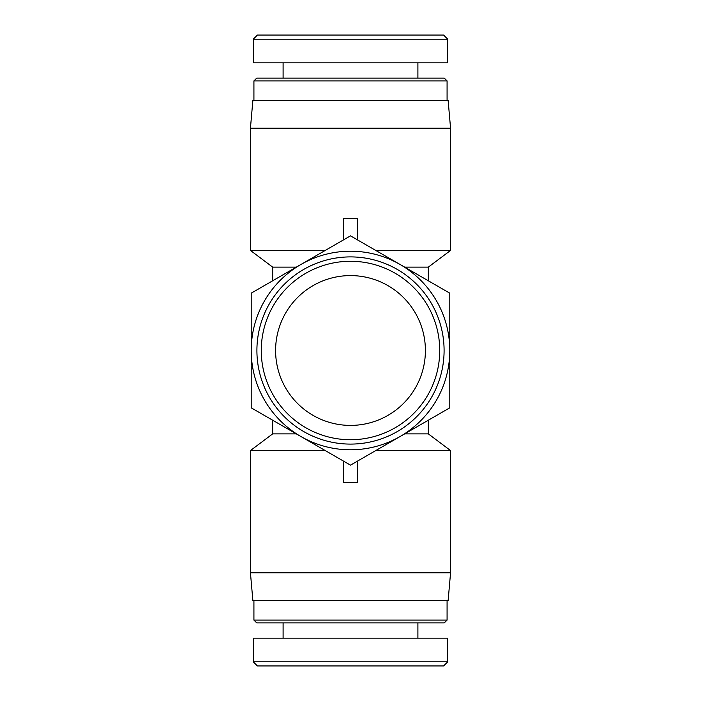 <?xml version="1.0" encoding="UTF-8"?>
<svg xmlns="http://www.w3.org/2000/svg" width="701" height="701" viewBox="0 0 701 701"><rect width="100%" height="100%" fill="white"/><g stroke="black" fill="none" stroke-linecap="round" stroke-linejoin="round"><path stroke-width="1.05" d="M350.5 439.737A89.237 89.237 0 0 0 427.776 305.881A89.237 89.237 0 0 0 273.224 305.881A89.237 89.237 0 0 0 350.5 439.737M350.5 425.402A74.902 74.902 0 0 1 285.631 313.049A74.902 74.902 0 0 1 415.369 313.049A74.902 74.902 0 0 1 350.5 425.402M350.5 444.092A93.592 93.592 0 0 0 431.553 303.699A93.592 93.592 0 0 0 269.447 303.699A93.592 93.592 0 0 0 350.5 444.092M350.5 465.149L300.852 436.486A99.288 99.288 0 0 0 400.148 436.486L350.5 465.149M251.212 407.824L251.212 350.5A99.288 99.288 0 0 0 300.852 436.486L251.212 407.824M251.212 350.5L251.212 293.176L300.852 264.514A99.288 99.288 0 0 0 251.212 350.5M300.852 264.514L350.5 235.851L400.148 264.514A99.288 99.288 0 0 0 300.852 264.514M400.148 264.514L449.788 293.176L449.788 350.5A99.288 99.288 0 0 0 400.148 264.514M449.788 350.5L449.788 407.824L400.148 436.486A99.288 99.288 0 0 0 449.788 350.5M357.449 461.135L357.449 482.516L343.551 482.516L343.551 461.135M343.551 239.865L343.551 218.484L357.449 218.484L357.449 239.865M450.559 572.84L448.123 600.634L252.877 600.634L250.441 572.84L450.559 572.84L450.559 450.559L375.78 450.559M250.441 572.84L250.441 450.559L325.22 450.559M404.661 433.875L428.32 433.875L450.559 450.559M250.441 450.559L272.68 433.875L296.339 433.875M404.661 267.125L428.32 267.125L450.559 250.441L450.559 128.16L250.441 128.16L250.441 250.441L325.22 250.441M272.68 280.777L272.68 267.125L296.339 267.125M375.78 250.441L450.559 250.441M250.441 128.16L252.877 100.366L448.123 100.366L450.559 128.16M350.5 39.221L447.773 39.221L443.602 35.05L257.398 35.05L253.227 39.221L350.5 39.221M447.773 39.221L447.773 62.845L253.227 62.845L253.227 39.221M447.08 80.904L444.303 78.126L256.697 78.126L253.92 80.904L447.08 80.904L447.08 100.366M447.773 661.779L253.227 661.779L257.398 665.95L443.602 665.95L447.773 661.779L447.773 638.155L253.227 638.155L253.227 661.779M253.92 620.096L256.697 622.874L444.303 622.874L447.08 620.096L253.92 620.096L253.92 600.634M428.32 433.875L428.32 420.223M428.32 280.777L428.32 267.125M272.68 433.875L272.68 420.223M272.68 267.125L250.441 250.441M253.92 80.904L253.92 100.366M283.099 62.845L283.099 78.126M417.901 62.845L417.901 78.126M447.08 620.096L447.08 600.634M417.901 638.155L417.901 622.874M283.099 638.155L283.099 622.874"/></g></svg>
